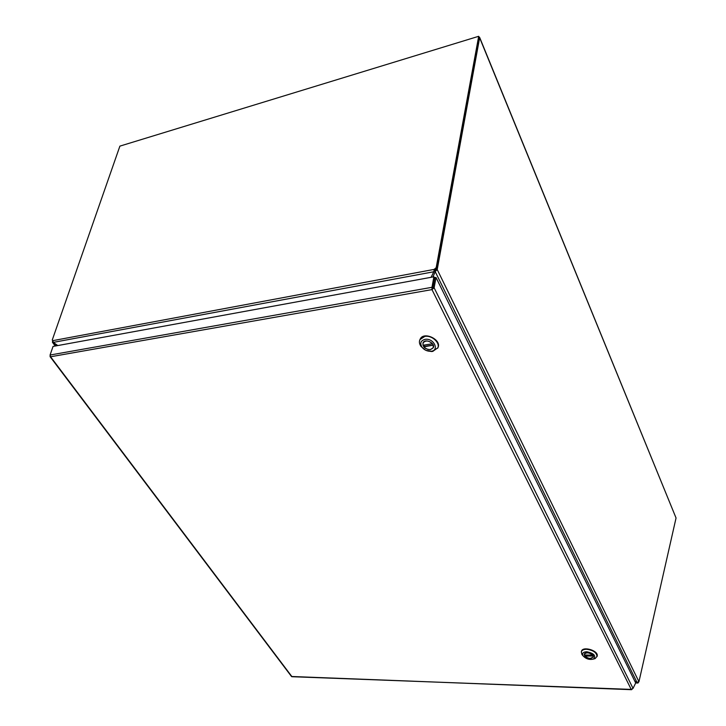 <?xml version="1.0" encoding="UTF-8"?>
<svg xmlns="http://www.w3.org/2000/svg" width="726" height="726" viewBox="0 0 726 726"><rect width="100%" height="100%" fill="white"/><g stroke="black" fill="none" stroke-linecap="round" stroke-linejoin="round"><path stroke-width="1.09" d="M53.198 342.273L55.603 345.966M57.281 345.658L52.444 342.291L52.699 340.53M634.851 681.26L636.938 682.313L638.971 681.623L676.051 517.992L479.632 37.788L437.215 269.537L638.907 681.65L637.954 683.039L637.646 682.367M636.938 682.313L435.192 271.588L437.215 269.537L436.008 269.763L432.95 276.969M436.008 269.763L436.172 268.901L434.892 270.145L434.239 269.382L435.518 268.139L436.771 268.792L435.518 268.139M479.205 37.126L479.632 37.788L479.087 37.961M479.668 37.453L676.051 517.992M52.671 340.349L53.297 342.382L57.808 345.558M434.892 270.145L433.803 271.76L434.239 269.382L52.717 340.666M434.212 270.98L431.072 277.314L433.803 271.76L53.297 342.382M52.245 340.04L119.89 146.126L478.688 36.3L436.117 268.03M478.688 36.3L479.233 37.162L436.771 268.792M637.954 683.039L635.686 682.966L436.017 277.468L434.82 277.686L432.923 288.022L434.13 287.805L431.97 289.61L50.566 356.765L291.988 676.714L631.212 689.401L431.97 289.61L431.97 287.315L432.397 288.776L432.923 288.022M635.695 682.966L633.036 688.393L631.212 689.401L632.065 689.301M50.076 355.813L50.566 356.765L50.067 355.023L53.052 346.429L433.903 276.797L434.556 277.55L431.97 289.61M633.036 688.393L434.13 287.805L436.017 277.468M291.489 676.487L631.593 689.691M433.903 276.797L431.97 287.315L50.067 355.023M437.887 347.754C442.216 339.886 423.712 330.893 420.163 339.142L420.163 339.151C423.712 330.893 442.216 339.886 437.887 347.754L432.651 351.475L425.99 350.386L432.651 351.475L437.887 347.754M425.427 350.113L421.098 346.529C419.347 344.079 418.966 341.764 419.946 339.587L424.855 336.392C431.906 335.013 440.582 343.044 437.669 348.208C440.582 343.044 431.906 335.013 424.855 336.392L419.946 339.587C418.966 341.764 419.347 344.079 421.098 346.529L425.427 350.113M425.037 339.36C434.184 337.753 440.029 351.357 430.255 351.293C426.915 351.212 424.193 349.887 422.078 347.318C419.701 343.253 420.69 340.594 425.037 339.36C434.184 337.753 440.029 351.357 430.255 351.293C426.915 351.212 424.193 349.887 422.078 347.318C419.701 343.253 420.69 340.594 425.037 339.36M430.355 349.642L433.231 347.772C435.736 343.235 425.064 338.044 423.022 342.808C422.577 346.955 425.028 349.233 430.355 349.642L433.231 347.772C435.736 343.235 425.064 338.044 423.022 342.808C422.577 346.955 425.028 349.233 430.355 349.642M432.46 343.815L423.04 345.249L432.406 343.752C428.767 340.458 425.672 340.158 423.122 342.853L422.959 345.14M432.406 343.752L423.04 345.249M433.286 345.159L423.857 346.856C427.505 350.15 430.6 350.44 433.132 347.727L433.295 345.485M423.857 346.856L424.492 345.031M597.153 656.15C598.995 650.696 582.542 645.704 581.444 651.358C582.542 645.704 598.995 650.696 597.153 656.15L595.166 658.582L593.469 659.063L595.166 658.582L597.153 656.15M583.123 655.905L581.925 654.525L581.317 651.812C581.898 650.151 583.659 649.307 586.59 649.28C593.251 650.178 596.736 652.629 597.035 656.613C596.736 652.629 593.251 650.178 586.59 649.28C583.659 649.307 581.898 650.151 581.317 651.812L581.925 654.525L583.123 655.905M586.762 651.739C593.995 653.318 596.246 655.75 593.514 659.045C589.485 660.043 586.009 658.981 583.087 655.859C581.862 653.327 583.087 651.957 586.762 651.739C593.995 653.318 596.246 655.75 593.514 659.045C589.485 660.043 586.009 658.981 583.087 655.859C581.862 653.327 583.087 651.957 586.762 651.739M590.256 658.473L593.314 657.003C594.376 653.881 584.902 650.995 584.267 654.244C584.421 656.531 586.417 657.947 590.256 658.473L593.314 657.003C594.376 653.881 584.902 650.995 584.267 654.244C584.421 656.531 586.417 657.947 590.256 658.473M584.412 654.988L592.661 655.161C589.14 652.465 586.372 652.175 584.348 654.271L584.339 654.979M593.242 656.014L584.929 656.113C588.441 658.791 591.209 659.081 593.224 656.985L593.242 656.286M584.929 656.113L585.065 655.043M635.568 682.721L637.546 682.794L635.023 681.605M432.397 288.776L433.957 288.149M433.259 345.095L423.784 346.474M593.224 655.959L584.866 655.787M55.24 346.03L52.444 342.291M50.058 356.62L291.571 676.596M430.255 351.293L431.48 351.575L430.255 351.293M422.078 347.318L421.098 346.529L422.078 347.318M423.458 342.164L423.122 342.853M433.476 347.019L433.132 347.727M593.514 659.045L595.166 658.582L593.514 659.045M583.087 655.859L581.925 654.525L583.087 655.859M584.484 653.79L584.348 654.271M593.351 656.504L593.224 656.985M584.366 655.024L592.725 655.206"/></g></svg>
